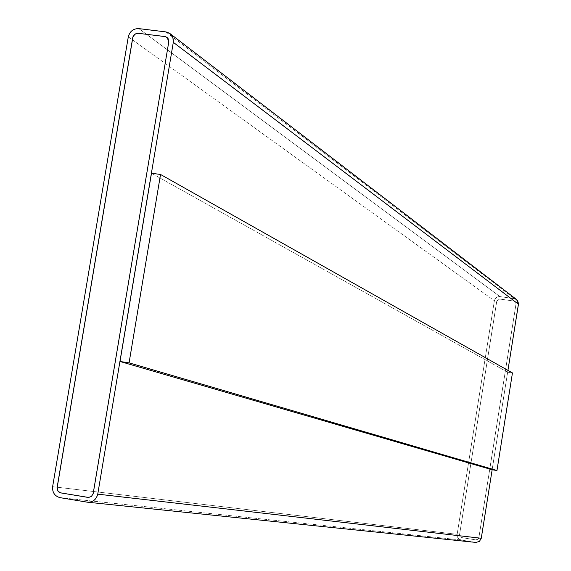 <?xml version="1.0" encoding="UTF-8"?>
<svg xmlns="http://www.w3.org/2000/svg" width="571" height="571" viewBox="0 0 571 571"><rect width="100%" height="100%" fill="white"/><g stroke="black" fill="none" stroke-linecap="round" stroke-linejoin="round"><path stroke-width="0.43" stroke-dasharray="2.85 2.14" d="M492.152 469.755L507.933 370.379L492.152 469.755M151.486 173.241L507.626 372.213L492.131 469.755L507.626 372.213L512.451 372.927L507.626 372.213L151.486 173.241M93.294 493.408L91.524 496.456L88.177 497.434L91.503 496.47L93.294 493.408L168.852 41.826L93.294 493.408M167.153 37.422L168.852 41.826L167.153 37.422M475.657 542.386L88.177 502.259L475.657 542.386L461.182 540.009L475.657 542.386M60.026 497.648L461.182 540.009L60.026 497.648M457.15 534.328L457.264 536.462L458.006 538.018L459.227 539.224L461.182 540.009L459.227 539.224L458.006 538.018L457.264 536.462L457.15 534.328L52.625 486.685L457.15 534.328L494.372 300.76L457.15 534.328M128.304 36.801L494.372 300.76L128.304 36.801M499.953 296.599L497.855 296.763L496.327 297.534L495.143 298.79L494.372 300.76L495.143 298.79L496.327 297.534L497.855 296.763L499.953 296.599L138.832 28.614L499.953 296.599L514.392 298.654L499.953 296.599M165.833 31.905L514.392 298.654L165.833 31.905M516.648 299.597L514.392 298.654M459.555 534.727L459.962 536.569L461.575 537.568L459.983 536.569L459.555 534.727L496.777 301.103L499.561 299.026L514.007 301.074L515.128 301.545L516.034 303.843L478.848 537.882L476.171 539.952L461.554 537.561L476.15 539.952L478.848 537.882L516.034 303.843L515.106 301.531L513.993 301.06L499.546 299.011L496.756 301.088L459.534 534.72L459.983 536.569L461.575 537.568L476.293 539.966L477.863 539.495L478.798 538.132L516.034 303.843L515.599 302.03L514.007 301.074L499.561 299.026L496.777 301.103L459.555 534.727M478.826 537.882L477.848 539.495L476.021 539.938L461.304 537.511L459.962 536.569L459.505 534.977L496.756 301.088L499.546 299.011L514.235 301.11L515.584 302.016L516.02 303.829L478.826 537.882"/><path stroke-width="0.86" d="M481.267 538.275L492.152 469.755L481.267 538.275L97.748 494.151L481.267 538.275L479.433 541.408L475.936 542.421L479.433 541.408L481.267 538.275M514.392 298.654L516.348 299.39L517.583 300.553L518.504 303.686L507.933 370.379L518.447 304.186L173.299 42.325L97.748 494.151C96.363 499.497 92.994 502.187 87.641 502.223L60.026 497.648C54.716 496.135 52.247 492.48 52.625 486.685L128.304 36.801C129.824 31.284 133.329 28.557 138.832 28.614L165.833 31.905L170.03 33.625L172.906 37.622L173.299 42.325L518.447 304.186L516.648 299.597L170.03 33.625M492.131 469.755L120.01 361.479L151.486 173.241L120.01 361.479L129.075 362.863L160.537 174.462L151.486 173.241L160.537 174.462L512.451 372.927L496.963 470.511L129.075 362.863L120.01 361.479L492.131 469.755L496.963 470.511L492.131 469.755M60.904 492.916L59.084 492.166L57.956 491.003L57.121 487.427L57.878 490.996L60.369 492.809L87.898 497.398L60.904 492.916L88.605 497.455L91.446 496.449L93.223 493.401L168.788 41.776L167.132 37.408L165.055 36.565L167.153 37.422L165.055 36.565L137.59 33.225L134.649 34.231L132.893 36.872L135.177 33.967L138.125 33.311L134.72 34.281L132.786 37.351L57.121 487.427L132.857 37.401L57.2 487.434L57.956 491.003L59.084 492.166L60.904 492.916M87.106 502.152C92.659 502.437 96.206 499.775 97.748 494.151L173.299 42.325C173.655 36.644 171.164 33.175 165.833 31.905L138.832 28.614C133.329 28.557 129.824 31.284 128.304 36.801L52.625 486.685C52.247 492.48 54.716 496.135 60.026 497.648L87.106 502.152M60.826 492.909L59.006 492.159L57.878 490.996L57.121 487.427L132.893 36.872L134.649 34.231L137.59 33.225L165.511 36.644L168.017 38.314L168.788 41.776L93.116 493.886L91.331 496.534L88.369 497.448L60.826 492.909M160.537 174.462L129.075 362.863L496.963 470.511L512.451 372.927L160.537 174.462M475.943 542.421L87.641 502.223"/></g></svg>
